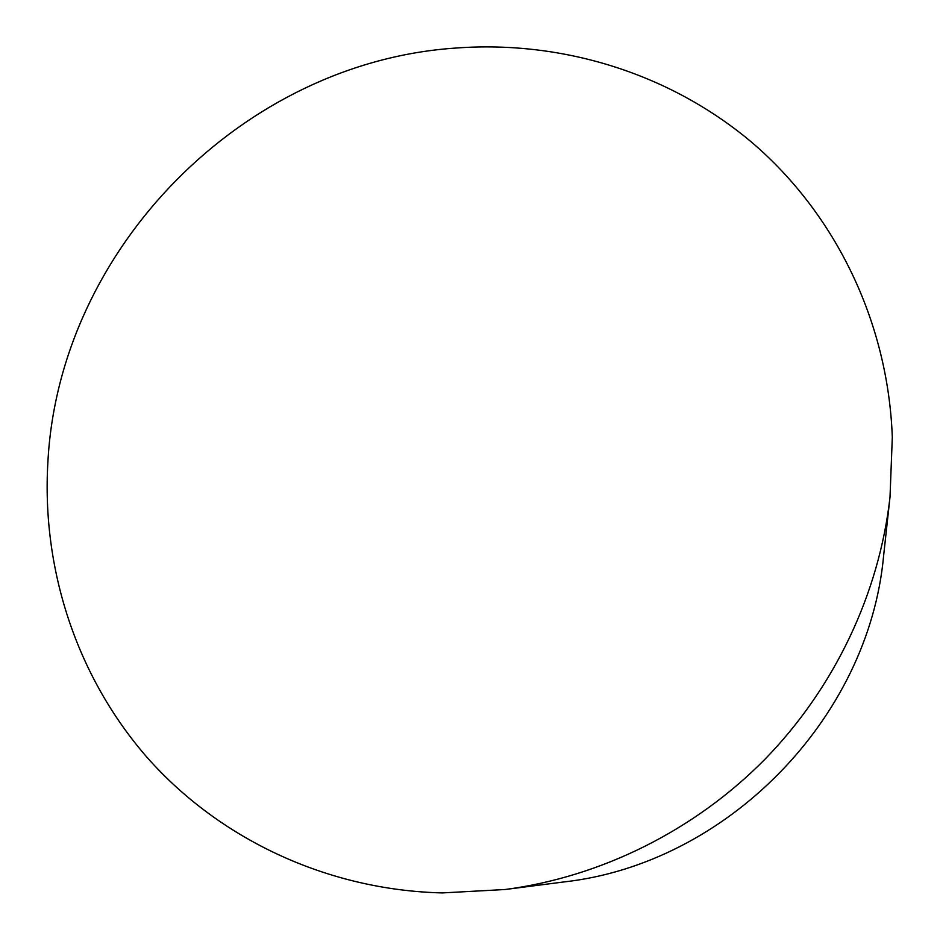 <?xml version="1.0" encoding="UTF-8"?>
<svg xmlns="http://www.w3.org/2000/svg" width="940" height="940" viewBox="0 0 940 940"><rect width="100%" height="100%" fill="white"/><g stroke="black" fill="none" stroke-linecap="round" stroke-linejoin="round"><path stroke-width="1.41" d="M456.981 47.975C243.296 61.629 58.738 248.689 47.87 462.527C41.63 568.136 75.964 675.766 147.087 757.417C218.679 838.433 326.356 890.133 442.411 892.918L505.144 889.51C601.106 876.891 694.684 830.466 764.902 759.297C834.697 687.692 879.276 593.234 890.016 497.037L892.307 437.335C888.1 321.233 835.061 214.12 753.14 143.503C670.584 73.344 562.496 40.373 456.981 47.975M505.144 889.51L563.53 881.99C726.42 864.036 868.877 718.771 883.635 555.563L890.016 497.037"/></g></svg>
